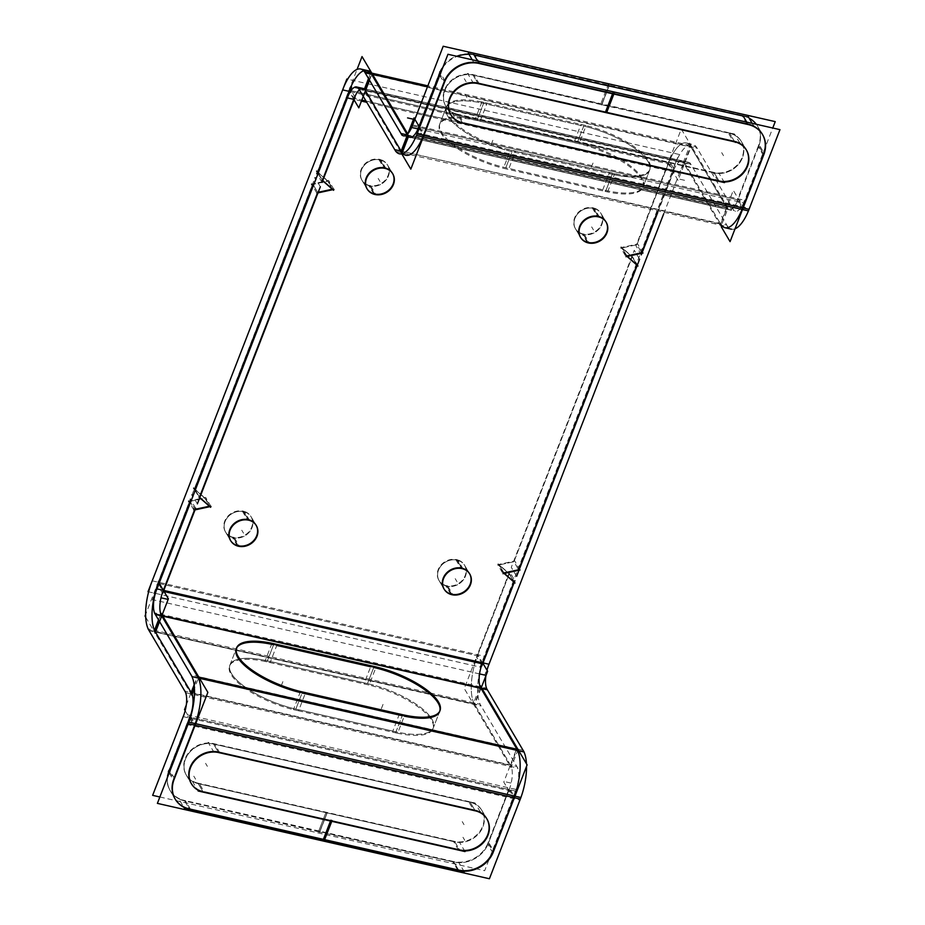 <?xml version="1.0" encoding="UTF-8"?>
<svg xmlns="http://www.w3.org/2000/svg" width="925" height="925" viewBox="0 0 925 925"><rect width="100%" height="100%" fill="white"/><g stroke="black" fill="none" stroke-linecap="round" stroke-linejoin="round"><path stroke-width="0.69" stroke-dasharray="4.62 3.47" d="M161.447 615.449L162.569 615.715L161.447 615.449L159.25 621.103M480.699 687.934L474.444 704.064A36.815 13.759 102.8 0 1 477.473 655.756L158.221 583.282L158.614 582.276L158.221 583.282L477.473 655.756L482.214 663.78L482.596 662.797L482.214 663.78M439.791 711.094A55.361 18.893 -158.8 0 1 439.618 711.603L433.363 727.732A55.361 18.893 -158.8 0 1 395.993 731.837L295.838 709.093A55.361 18.893 -158.8 0 1 229.967 664.959A55.361 18.893 -158.8 0 1 267.337 660.855L367.491 683.598A55.361 18.893 -158.8 0 1 433.363 727.732M404.26 716.147A55.361 18.893 -158.8 0 1 402.248 715.707A55.361 18.893 -158.8 0 0 404.26 716.147M373.746 667.468L370.647 666.763L373.746 667.468L367.491 683.598A55.361 18.893 -158.8 0 1 431.825 719.083A55.361 18.893 -158.8 0 1 395.993 731.837L402.248 715.707L395.993 731.837L295.838 709.093A55.361 18.893 -158.8 0 1 231.504 673.608A55.361 18.893 -158.8 0 1 267.337 660.855L273.592 644.725L276.783 645.453L273.592 644.725L267.337 660.855L367.491 683.598L373.746 667.468M302.093 692.964A55.361 18.893 -158.8 0 1 300.105 692.501A55.361 18.893 -158.8 0 0 302.093 692.964L295.838 709.093L302.093 692.964M229.967 664.959L236.233 648.83A55.361 18.893 -158.8 0 1 236.442 648.332M513.93 797.628A36.815 13.759 -77.2 0 0 514.52 796.055A36.815 13.759 -77.2 0 1 513.93 797.628L509.189 789.603L488.296 843.461A27.681 23.877 -30.6 0 1 453.851 862.031L319.888 831.621L327.149 812.902L325.901 812.624L318.639 831.332L184.676 800.923A27.681 23.877 -30.6 0 1 170.258 790.748A27.681 23.877 -30.6 0 1 167.483 777.358A27.681 23.877 -30.6 0 0 184.676 800.923L189.417 808.947L190.469 809.178L189.417 808.947L184.676 800.923L319.576 832.003L326.837 813.283L325.901 812.624L318.639 831.332L319.576 832.003L327.149 812.902L454.857 841.9A22.593 19.483 149.4 0 0 478.803 833.587A22.593 19.483 149.4 0 0 481.983 810.612A22.593 19.483 149.4 0 0 470.212 802.31L213.559 744.035A22.593 19.483 149.4 0 0 189.602 752.349A22.593 19.483 149.4 0 0 186.434 775.323A22.593 19.483 149.4 0 0 198.204 783.625L325.901 812.624L198.204 783.625L202.933 791.65L204.263 791.95L202.933 791.65L198.204 783.625A22.593 19.483 149.4 0 1 185.451 759.194A22.593 19.483 149.4 0 1 213.559 744.035L218.288 752.06L213.559 744.035L470.212 802.31L474.941 810.323L470.212 802.31A22.593 19.483 149.4 0 1 482.966 826.742A22.593 19.483 149.4 0 1 454.857 841.9L459.586 849.913L458.349 849.636L459.586 849.913L454.857 841.9L327.149 812.902L319.576 832.003L453.851 862.031L458.592 870.055L457.586 869.824L458.592 870.055L453.851 862.031A27.681 23.877 -30.6 0 0 488.296 843.461L493.037 851.474L493.418 850.503L493.037 851.474L488.296 843.461L509.189 789.603L189.937 717.129A18.407 6.88 102.8 0 0 190.515 715.557A18.407 6.88 102.8 0 1 189.937 717.129L509.189 789.603A18.407 6.88 102.8 0 0 510.704 765.449L474.444 704.064A36.815 13.759 102.8 0 1 477.473 655.756L509.247 573.847L477.473 655.756M516.971 749.319A36.815 13.759 -77.2 0 1 517.607 750.522A36.815 13.759 -77.2 0 0 516.971 749.319L510.704 765.449A18.407 6.88 102.8 0 1 509.189 789.603M194.678 725.142L194.678 725.142A36.815 13.759 -77.2 0 0 195.267 723.581A36.815 13.759 -77.2 0 1 194.678 725.142L190.342 717.8M194.227 685.818L197.719 676.846A36.815 13.759 -77.2 0 1 198.355 678.048A36.815 13.759 -77.2 0 0 197.719 676.846L198.84 677.1L194.435 688.408M153.538 599.886A36.815 13.759 102.8 0 1 154.591 594.983A36.815 13.759 102.8 0 0 153.538 599.886M189.509 502.622L189.995 501.373L204.864 498.147L209.605 506.172L204.864 498.147L194.701 489.244L204.864 498.147L189.995 501.373L189.509 502.622M162.962 591.306L164.095 591.561L162.962 591.306L163.343 590.323L162.962 591.306L158.776 584.207M194.504 509.999L195.267 509.27L190.538 502.287L194.504 509.999M322.756 180.583L318.2 173.16L322.756 180.583M354.171 98.351L353.778 99.357L354.171 98.351L361.825 100.085L354.171 98.351L349.974 91.251M673.423 170.824L366.022 101.045L673.423 170.824L657.305 212.357L673.423 170.824A18.407 6.88 102.8 0 1 682.234 160.892A18.407 6.88 102.8 0 1 684.419 162.719L720.691 224.104L401.126 151.099L720.691 224.104L726.946 207.963L690.674 146.578A36.815 13.759 -77.2 0 0 686.304 142.947A36.815 13.759 -77.2 0 0 668.683 162.812L636.909 244.72L622.039 247.946L632.203 256.849L513.953 561.718L499.084 564.944L509.247 573.847L513.988 581.871L509.247 573.847L499.084 564.944L504.333 573.408L499.084 564.944L513.953 561.718L518.694 569.742L513.953 561.718L632.203 256.849L636.943 264.874L632.203 256.849L622.039 247.946L627.289 256.41L622.039 247.946L636.909 244.72L641.649 252.733L636.909 244.72L668.683 162.812L673.423 170.824A18.407 6.88 102.8 0 1 684.419 162.719L720.691 224.104A36.815 13.759 102.8 0 0 725.05 227.735M199.8 497.581L195.244 490.158L199.8 497.581M317.691 192.388L313.494 185.289L317.691 192.388M332.341 189.22L327.82 181.15L317.657 172.247L327.82 181.15L312.951 184.376L327.82 181.15L332.341 189.22M225.688 532.268A14.881 12.834 149.4 0 0 233.447 537.737A14.881 12.834 149.4 0 0 249.218 532.257A14.881 12.834 149.4 0 0 251.311 517.121A14.881 12.834 149.4 0 0 243.564 511.652A14.881 12.834 149.4 0 0 227.781 517.133A14.881 12.834 149.4 0 0 225.688 532.268L230.429 540.281A14.881 12.834 149.4 0 0 230.579 540.524M362.137 180.502A14.881 12.834 149.4 0 0 369.884 185.971A14.881 12.834 149.4 0 0 385.667 180.502A14.881 12.834 149.4 0 0 387.748 165.367A14.881 12.834 149.4 0 0 380.002 159.898A14.881 12.834 149.4 0 0 364.219 165.367A14.881 12.834 149.4 0 0 362.137 180.502L366.867 188.527A14.881 12.834 149.4 0 0 367.017 188.769M575.593 228.961A14.881 12.834 149.4 0 0 583.34 234.43A14.881 12.834 149.4 0 0 599.122 228.961A14.881 12.834 149.4 0 0 601.215 213.825A14.881 12.834 149.4 0 0 593.457 208.356A14.881 12.834 149.4 0 0 577.686 213.825A14.881 12.834 149.4 0 0 575.593 228.961L580.333 236.985A14.881 12.834 149.4 0 0 580.484 237.228M439.155 580.727A14.881 12.834 149.4 0 0 446.902 586.196A14.881 12.834 149.4 0 0 462.685 580.715A14.881 12.834 149.4 0 0 464.778 565.591A14.881 12.834 149.4 0 0 457.019 560.111A14.881 12.834 149.4 0 0 441.248 565.591A14.881 12.834 149.4 0 0 439.155 580.727L443.896 588.739A14.881 12.834 149.4 0 0 444.046 588.994M312.465 185.624L312.951 184.376L312.465 185.624M668.683 162.812L349.43 90.326L349.037 91.344L349.43 90.326L668.683 162.812A36.815 13.759 -77.2 0 1 690.674 146.578L697.057 148.035M371.422 74.104L372.544 74.358L371.422 74.104A36.815 13.759 -77.2 0 0 370.567 72.844A36.815 13.759 -77.2 0 1 371.422 74.104L369.225 79.758M370.74 71.306L367.063 70.462A36.815 13.759 -77.2 0 0 363.629 70.774M729.12 209.79A18.407 6.88 -77.2 0 1 726.946 207.963L407.694 135.489L407.104 134.483L407.694 135.489A18.407 6.88 -77.2 0 0 409.879 137.305L729.12 209.79A18.407 6.88 -77.2 0 0 737.942 199.858L758.824 146L737.942 199.858L418.69 127.373L737.942 199.858L742.683 207.871A36.815 13.759 102.8 0 1 742.058 209.432A36.815 13.759 102.8 0 0 742.683 207.871M612.234 174.351A55.361 18.893 21.2 0 0 649.593 170.258A55.361 18.893 21.2 0 0 583.721 126.112L577.466 142.242L477.312 119.51A55.361 18.893 21.2 0 0 439.942 123.603A55.361 18.893 21.2 0 0 505.813 167.749L605.968 190.492A55.361 18.893 21.2 0 0 643.337 186.387A55.361 18.893 21.2 0 0 577.466 142.242L477.312 119.51A55.361 18.893 21.2 0 0 441.479 132.263A55.361 18.893 21.2 0 0 505.813 167.749L605.968 190.492A55.361 18.893 21.2 0 0 641.8 177.739A55.361 18.893 21.2 0 0 577.466 142.242L583.721 126.112L483.567 103.38A55.361 18.893 21.2 0 0 446.208 107.473A55.361 18.893 21.2 0 0 512.068 151.619L505.813 167.749L512.068 151.619L612.234 174.351A55.361 18.893 21.2 0 0 648.055 161.597A55.361 18.893 21.2 0 0 583.721 126.112L483.567 103.38A55.361 18.893 21.2 0 0 447.746 116.122A55.361 18.893 21.2 0 0 512.068 151.619L612.234 174.351L605.968 190.492L612.234 174.351M418.042 128.933A18.407 6.88 -77.2 0 0 418.69 127.373A18.407 6.88 -77.2 0 1 418.042 128.933M423.43 135.397A36.815 13.759 102.8 0 1 422.806 136.958A36.815 13.759 102.8 0 0 423.43 135.397L419.233 128.297M399.415 153.816L405.797 155.261A36.815 13.759 102.8 0 1 402.837 153.504M612.57 93.772L605.782 111.717L606.719 112.376L605.782 111.717L613.044 92.997L614.003 93.668L613.044 92.997L612.57 93.772L612.859 93.009L605.644 112.087L613.171 92.616L614.142 93.298L613.842 94.061M445.896 106.375A22.593 19.483 149.4 0 1 449.076 83.4A22.593 19.483 149.4 0 1 473.022 75.087L601.666 104.745L609.24 85.643L601.978 104.363L729.675 133.35A22.593 19.483 149.4 0 1 741.445 141.652A22.593 19.483 149.4 0 1 738.277 164.627A22.593 19.483 149.4 0 1 714.32 172.94L457.667 114.677L462.408 122.69L463.737 123.002L462.408 122.69L457.667 114.677A22.593 19.483 149.4 0 1 445.896 106.375L450.637 114.388M717.823 180.676L719.06 180.965L714.32 172.94A22.593 19.483 149.4 0 0 742.428 157.782A22.593 19.483 149.4 0 0 729.675 133.35L601.666 104.745L600.73 104.074L607.991 85.354L600.73 104.074L473.022 75.087A22.593 19.483 149.4 0 0 444.913 90.245A22.593 19.483 149.4 0 0 457.667 114.677L714.32 172.94L719.06 180.965L717.823 180.676M746.336 149.919A22.593 19.483 149.4 0 0 746.186 149.677L741.445 141.652M757.621 126.228A27.681 23.877 -30.6 0 1 758.824 146A27.681 23.877 -30.6 0 0 756.303 124.274A27.681 23.877 -30.6 0 1 757.621 126.228L762.362 134.252A27.681 23.877 -30.6 0 1 762.501 134.507M763.564 154.024L763.171 155.03L763.564 154.024L758.824 146L763.564 154.024M444.312 81.539A27.681 23.877 -30.6 0 1 444.752 80.487A27.681 23.877 -30.6 0 0 444.312 81.539L440.127 74.439L444.312 81.539M439.572 73.526A27.681 23.877 -30.6 0 1 440.011 72.474A27.681 23.877 -30.6 0 0 439.572 73.526M442.809 67.513A27.681 23.877 -30.6 0 1 457.181 56.367A27.681 23.877 -30.6 0 0 442.809 67.513M468.987 54.309A27.681 23.877 -30.6 0 1 474.028 54.945A27.681 23.877 -30.6 0 0 468.987 54.309M743.203 116.053A27.681 23.877 -30.6 0 1 749.157 118.238A27.681 23.877 -30.6 0 0 743.203 116.053M359.374 89.794A18.407 6.88 102.8 0 1 362.982 88.418A18.407 6.88 102.8 0 1 365.167 90.234L684.419 162.719L365.167 90.234A18.407 6.88 102.8 0 0 359.744 89.471M474.444 704.064L155.469 632.076L474.444 704.064L510.704 765.449L191.463 692.975A18.407 6.88 102.8 0 1 192.03 694.166A18.407 6.88 102.8 0 0 191.463 692.975L510.704 765.449M175.149 799.015A27.681 23.877 -30.6 0 1 174.998 798.772L170.258 790.748M169.599 771.901L173.784 779A27.681 23.877 -30.6 0 0 173.391 780.11A27.681 23.877 -30.6 0 1 173.784 779L174.085 779.497M168.651 772.086A27.681 23.877 -30.6 0 1 169.055 770.976A27.681 23.877 -30.6 0 0 168.651 772.086M330.491 821.03L330.953 820.255L331.913 820.926L330.953 820.255L323.692 838.975L324.629 839.646L323.692 838.975L330.491 821.03M486.862 818.879A22.593 19.483 149.4 0 0 486.712 818.625L481.983 810.612M487.348 689.842L486.353 688.154L154.336 612.778M523.053 750.279L191.047 674.903M526.452 763.715A36.815 13.759 102.8 0 1 526.533 766.374M520.902 797.512A36.815 13.759 102.8 0 1 519.919 800.079L187.902 724.703M513.837 799.107L503.778 782.087L517.063 747.828M518.081 749.551L511.051 767.669L473.322 703.832L480.353 685.714M480.988 688.431L474.34 705.555L464.281 688.524L477.566 654.264L482.596 662.786M152.243 580.831L484.261 656.207A36.815 13.759 -77.2 0 0 481.127 706.006L149.11 630.63M158.325 581.79L145.618 614.524M145.711 617.183L155.099 633.082M162.627 593.434L158.14 585.837M195.661 508.241L191.174 500.656M157.296 584.427L190.342 499.234M210.992 506.426L205.674 497.419L188.619 501.107M193.938 510.126L190.053 503.547M663.699 213.814L683.633 162.418L351.604 87.043M488.978 664.243L484.781 675.088M479.566 673.909L152.752 599.712M318.061 173.53L321.946 180.097M316.616 171.09L328.283 181.312L333.601 190.319M333.948 189.428L328.629 180.421L311.575 184.11M316.893 193.117L313.008 186.549M197.372 503.847L192.886 496.262M320.351 186.792L315.864 179.196M192.042 494.84L315.02 177.773M195.106 490.528L198.991 497.107M193.66 488.088L205.327 498.309L210.646 507.316M148.012 591.688L480.04 667.064L678.892 154.394L346.863 79.018M481.867 665.907L476.548 656.9L509.594 571.719L514.913 580.727M515.028 583.016L509.698 574.009L498.043 563.788L503.362 572.806M520.07 569.997L514.751 560.989L497.696 564.678L503.027 573.697M516.624 576.333L511.294 567.326L634.272 250.259L639.603 259.266M637.984 266.018L632.654 257.011L620.999 246.79L626.317 255.797M643.025 252.999L637.707 243.992L620.652 247.68L625.982 256.688M641.303 254.872L635.984 245.865L669.029 160.673L674.348 169.68L657.756 212.461M678.06 180.34L668 163.309L681.286 129.049L691.345 146.081L678.06 180.34M365.352 73.179L697.346 148.555A36.815 13.759 102.8 0 0 692.698 144.392A36.815 13.759 102.8 0 0 674.672 165.274L349.06 91.355M402.028 135.27L734.057 210.646L696.328 146.797L427.847 85.852M371.815 73.133L370.694 72.878M406.722 134.807L733.051 208.888A18.407 6.88 -77.2 0 0 735.514 211.235A18.407 6.88 -77.2 0 0 744.694 200.297L412.677 124.921M406.78 136.611L407.913 133.662M400.756 152.128L402.121 154.429M419.615 127.303L424.101 134.9M401.149 151.11L726.784 225.029A36.815 13.759 -77.2 0 0 731.432 229.192A36.815 13.759 -77.2 0 0 735.04 228.81M417.441 132.922L749.447 208.298A36.815 13.759 -77.2 0 1 748.441 210.888M605.308 112.48L606.592 112.769M472.224 59.778L473.669 62.241M468.351 53.234L748.29 116.781M752.164 123.337L753.609 125.788M480.075 63.709L474.756 54.702A27.681 23.877 -30.6 0 0 438.924 74.023L444.243 83.03M423.303 136.969L418.817 129.373M445.029 80.961L440.543 73.364M417.973 127.962L439.699 71.953M418.632 129.061L743.723 202.864L772.757 128.008M609.055 85.655L601.504 105.126L609.39 85.262M609.089 85.667L601.539 105.126L600.568 104.432L608.118 84.973M739.838 143.028L734.519 134.021L467.599 73.422L472.929 82.429M718.089 181.127L712.759 172.119A22.593 19.483 -30.6 0 0 737.514 164.65A22.593 19.483 -30.6 0 0 741.156 141.155A22.593 19.483 -30.6 0 0 728.091 132.599L733.409 141.618M724.483 182.618L719.164 173.611L452.244 113.012L457.563 122.019M479.323 83.932L474.005 74.925A22.593 19.483 -30.6 0 0 449.249 82.383A22.593 19.483 -30.6 0 0 445.607 105.878A22.593 19.483 -30.6 0 0 458.673 114.434L464.003 123.441M742.555 209.443L737.225 200.436L758.951 144.427L764.281 153.434M763.449 155.504L758.13 146.497A27.681 23.877 -30.6 0 0 757.332 125.742A27.681 23.877 -30.6 0 0 741.873 115.348L747.192 124.355M721.361 226.903L720.008 224.602L733.294 190.342L743.353 207.373M683.309 162.476L690.327 144.358L728.056 208.194L721.026 226.324L683.309 162.476M395.773 151.399L727.79 226.775L690.073 162.939L364.438 89.008L364.057 90.002L401.785 153.816M359.062 89.309L691.079 164.685A18.407 6.88 102.8 0 0 688.616 162.349A18.407 6.88 102.8 0 0 679.424 173.287L366.762 102.305M361.432 101.091L353.789 99.357L349.789 92.581M369.526 80.244L372.104 73.607M348.748 90.835L357.062 69.387M368.508 78.521L371.087 71.884M408.33 136.958L408.804 135.721L407.717 133.882M322.05 182.398L317.564 174.802M355.096 97.206L350.61 89.609M316.732 173.38L349.777 88.199M642.956 187.382A55.361 18.893 -158.8 0 0 573.962 142.577L580.993 124.447A55.361 18.893 -158.8 0 1 649.986 169.263A55.361 18.893 -158.8 0 1 609.448 172.593L602.418 190.723A55.361 18.893 -158.8 0 0 642.956 187.382L649.986 169.263M481.948 101.923L474.918 120.053L579.085 143.699L586.115 125.569L481.948 101.923M439.56 124.598A55.361 18.893 -158.8 0 0 508.542 169.414L515.572 151.284A55.361 18.893 -158.8 0 1 446.59 106.479A55.361 18.893 -158.8 0 1 487.128 103.138L480.098 121.267A55.361 18.893 -158.8 0 0 439.56 124.598L446.59 106.479M607.586 191.938L614.616 173.819L510.45 150.162L503.431 168.292L607.586 191.938M386.049 168.674L380.718 159.667A14.881 12.834 149.4 0 0 364.3 164.453A14.881 12.834 149.4 0 0 361.837 180.005A14.881 12.834 149.4 0 0 370.636 185.671L375.955 194.678M373.908 194.215L368.578 185.208A14.881 12.834 149.4 0 0 384.997 180.421A14.881 12.834 149.4 0 0 387.459 164.87A14.881 12.834 149.4 0 0 378.672 159.204L383.991 168.211M249.6 520.44L244.281 511.433A14.881 12.834 149.4 0 0 227.862 516.219A14.881 12.834 149.4 0 0 225.399 531.771A14.881 12.834 149.4 0 0 234.198 537.437L239.517 546.444M237.471 545.981L232.14 536.974A14.881 12.834 149.4 0 0 248.559 532.176A14.881 12.834 149.4 0 0 251.022 516.636A14.881 12.834 149.4 0 0 242.223 510.97L247.553 519.977M463.067 568.898L457.736 559.891A14.881 12.834 149.4 0 0 441.329 564.678A14.881 12.834 149.4 0 0 438.866 580.229A14.881 12.834 149.4 0 0 447.654 585.895L452.972 594.902M450.926 594.44L445.607 585.433A14.881 12.834 149.4 0 0 462.014 580.646A14.881 12.834 149.4 0 0 464.477 565.094A14.881 12.834 149.4 0 0 455.69 559.428L461.008 568.436M599.504 217.144L594.185 208.125A14.881 12.834 149.4 0 0 577.767 212.923A14.881 12.834 149.4 0 0 575.304 228.463A14.881 12.834 149.4 0 0 584.091 234.129L589.422 243.148M587.363 242.674L582.045 233.667A14.881 12.834 149.4 0 0 598.452 228.88A14.881 12.834 149.4 0 0 600.926 213.328A14.881 12.834 149.4 0 0 592.127 207.662L597.446 216.67M487.001 670.22A18.407 6.88 -77.2 0 0 485.891 675.805M191.799 695.195L154.082 631.359L154.463 630.364M158.533 619.877L161.112 613.229M186.272 705.104L191.151 692.513M194.123 684.858L197.811 675.354M185.162 710.678L189.544 718.101M189.995 718.875L194.585 726.634M190.689 716.621L195.383 724.564M190.064 715.557L168.338 771.566M169.183 772.976L173.669 780.573M174.49 778.503L169.159 769.496A27.681 23.877 -30.6 0 0 169.969 790.251A27.681 23.877 -30.6 0 0 185.416 800.645L190.747 809.653M324.502 840.027L323.53 839.333L330.479 821.03M331.763 821.319L332.052 820.567L331.081 819.874L323.23 839.738M465.021 851.578L459.69 842.571L192.77 781.972L198.1 790.979M219.849 752.881L214.531 743.873A22.593 19.483 -30.6 0 0 189.775 751.331A22.593 19.483 -30.6 0 0 186.133 774.826A22.593 19.483 -30.6 0 0 199.21 783.382L204.529 792.401M480.376 811.988L475.045 802.981L208.125 742.382L213.455 751.389M458.615 850.075L453.296 841.068A22.593 19.483 -30.6 0 0 478.04 833.61A22.593 19.483 -30.6 0 0 481.682 810.115A22.593 19.483 -30.6 0 0 468.617 801.559L473.935 810.566M159.863 796.992L484.665 870.726L516.185 789.487L184.156 714.112M319.749 831.991L327.3 812.52L319.449 832.384L318.478 831.702L326.028 812.231L326.999 812.925L319.749 831.991M464.269 871.766L458.939 862.759L178.999 799.212L184.329 808.219M457.863 870.298L452.545 861.291A27.681 23.877 -30.6 0 0 488.377 841.97L493.696 850.977M492.909 853.047L487.591 844.039L509.317 788.031L514.635 797.038M183.173 716.655L515.179 792.031A18.407 6.88 102.8 0 0 516.786 766.432L184.803 691.067M185.798 692.756L517.815 768.132L480.098 704.283L148.081 628.907M399.461 713.95L392.443 732.068A55.361 18.893 -158.8 0 0 432.981 728.738A55.361 18.893 -158.8 0 0 363.988 683.922L371.017 665.803M300.475 691.518L293.445 709.637L397.611 733.282L404.641 715.164M277.153 644.494L270.123 662.612A55.361 18.893 -158.8 0 0 229.585 665.954A55.361 18.893 -158.8 0 0 298.567 710.758L305.597 692.64M271.973 643.28L264.943 661.398L369.11 685.043L376.14 666.925M380.002 159.898A14.881 12.834 149.4 0 0 361.49 169.876A14.881 12.834 149.4 0 0 369.884 185.971A14.881 12.834 149.4 0 0 388.408 175.993A14.881 12.834 149.4 0 0 380.002 159.898L384.742 167.911M243.564 511.652A14.881 12.834 149.4 0 0 225.041 521.642A14.881 12.834 149.4 0 0 233.447 537.737A14.881 12.834 149.4 0 0 251.958 527.747A14.881 12.834 149.4 0 0 243.564 511.652L248.305 519.677M457.019 560.111A14.881 12.834 149.4 0 0 438.508 570.101A14.881 12.834 149.4 0 0 446.902 586.196A14.881 12.834 149.4 0 0 465.425 576.206A14.881 12.834 149.4 0 0 457.019 560.111L461.76 568.135M593.457 208.356A14.881 12.834 149.4 0 0 574.945 218.335A14.881 12.834 149.4 0 0 583.34 234.43A14.881 12.834 149.4 0 0 601.863 224.451A14.881 12.834 149.4 0 0 593.457 208.356L598.197 216.369M477.601 61.004L479.058 63.467M734.415 141.375L729.675 133.35L734.415 141.375M473.022 75.087L477.762 83.1L473.022 75.087M747.932 124.077L746.776 122.112L747.932 124.077M684.419 162.719L690.674 146.578L726.946 207.963A18.407 6.88 -77.2 0 0 737.942 199.858M407.22 136.703L407.694 135.489L726.946 207.963M477.312 119.51L483.567 103.38L477.312 119.51M369.884 185.971L374.625 193.996M233.447 537.737L238.188 545.75M446.902 586.196L451.643 594.22M583.34 234.43L588.08 242.454M510.831 783.036L504.576 781.613L510.831 783.036M148.798 630.133L480.827 705.509M684.546 180.294L678.279 178.872L684.546 180.294M412.307 125.927L744.324 201.303M464.327 78.706L466.108 81.724M721.708 152.648L723.489 155.666M714.031 172.443L719.349 181.45M465.055 94.385L466.836 97.402M472.733 74.59L478.052 83.597M733.502 139.825L735.282 142.832M758.535 145.502L763.853 154.51M690.802 164.164L358.784 88.788M591.329 167.356L593.688 161.297M605.586 191.487L612.616 173.357M491.175 144.624L493.534 138.553M476.93 120.504L483.96 102.386M379.978 181.45L378.198 178.433L379.978 181.45M374.914 194.481L369.595 185.474M385.031 168.408L379.712 159.401M243.529 533.205L241.749 530.198L243.529 533.205M238.477 546.247L233.158 537.24M248.594 520.174L243.263 511.167M456.996 581.675L455.216 578.657L456.996 581.675M451.932 594.706L446.613 585.698M462.049 568.632L456.73 559.625M593.434 229.909L591.653 226.891L593.434 229.909M588.381 242.951L583.051 233.933M598.487 216.866L593.168 207.859M193.799 776.168L195.58 779.185M205.581 763.345L207.362 766.351M213.259 743.55L218.589 752.557M462.234 821.608L464.015 824.626M454.557 841.403L459.887 850.41M462.974 837.275L464.755 840.293M453.562 861.533L458.881 870.552M515.572 791.048L183.555 715.673M381.354 708.712L383.713 702.642M395.611 732.831L402.641 714.713M281.2 685.968L283.559 679.91M266.955 661.849L273.985 643.731M197.719 676.846L198.84 677.1M690.674 146.578L427.466 86.823M686.304 142.947L692.698 144.392M362.982 88.418L682.234 160.892M649.593 170.258L643.337 186.387M446.208 107.473L439.942 123.603M387.748 165.367L392.489 173.38M251.311 517.121L256.052 525.146M464.778 565.591L469.507 573.604M601.215 213.825L605.956 221.85M186.434 775.323L191.163 783.348M403.485 135.859L735.514 211.235M741.156 141.155L746.475 150.174M445.607 105.878L450.926 114.885M757.332 125.742L762.651 134.749M688.616 162.349L364.531 88.765M367.167 189.012L361.837 180.005M392.79 173.877L387.459 164.87M230.73 540.778L225.399 531.771M256.341 525.643L251.022 516.636M444.185 589.237L438.866 580.229M469.808 574.101L464.477 565.094M580.623 237.482L575.304 228.463M606.245 222.335L600.926 213.328M169.969 790.251L175.287 799.258M186.133 774.826L191.463 783.845M481.682 810.115L487.012 819.122M432.981 728.738L439.999 710.608M229.585 665.954L236.615 647.835"/><path stroke-width="1.39" d="M161.713 615.911L197.719 676.846L161.713 615.911M480.965 688.385L516.971 749.319L198.84 677.1L516.971 749.319L480.965 688.385M439.618 711.603A55.361 18.893 -158.8 0 1 404.26 716.147A55.361 18.893 -158.8 0 0 437.779 702.468A55.361 18.893 -158.8 0 0 373.746 667.468A55.361 18.893 -158.8 0 1 439.791 711.094M370.647 666.763L276.783 645.453L370.647 666.763M236.442 648.332A55.361 18.893 -158.8 0 1 273.592 644.725A55.361 18.893 -158.8 0 0 237.494 657.004A55.361 18.893 -158.8 0 0 300.105 692.501A55.361 18.893 -158.8 0 1 236.233 648.83M302.093 692.964L402.248 715.707L302.093 692.964M514.52 796.055A36.815 13.759 -77.2 0 0 517.607 750.522A36.815 13.759 -77.2 0 1 514.52 796.055M195.267 723.581A36.815 13.759 -77.2 0 0 198.355 678.048A36.815 13.759 -77.2 0 1 195.267 723.581M482.214 663.78A18.407 6.88 -77.2 0 0 480.699 687.934A18.407 6.88 -77.2 0 1 482.214 663.78L164.095 591.561L482.214 663.78M155.192 631.59A36.815 13.759 102.8 0 1 153.538 599.886A36.815 13.759 102.8 0 0 155.192 631.59L159.25 621.103M154.591 594.983A36.815 13.759 102.8 0 1 158.221 583.282A36.815 13.759 102.8 0 0 154.591 594.983M162.962 591.306A18.407 6.88 -77.2 0 0 161.447 615.449A18.407 6.88 -77.2 0 1 162.962 591.306M158.614 582.276L189.509 502.622L158.614 582.276M163.343 590.323L194.504 509.999L163.343 590.323M189.995 501.373L190.538 502.287L189.995 501.373M195.267 509.27L209.385 506.218L195.267 509.27M332.561 189.174L322.756 180.583L332.561 189.174M353.778 99.357L322.397 180.259L353.778 99.357M641.649 252.733L657.305 212.357L641.649 252.733L626.78 255.959L641.649 252.733M627.289 256.41L636.943 264.874L627.289 256.41M518.694 569.742L636.874 265.047L518.694 569.742L503.824 572.957L518.694 569.742M504.333 573.408L513.988 581.871L504.333 573.408M482.596 662.797L513.918 582.045L482.596 662.797M209.605 506.172L199.8 497.581L209.605 506.172M317.46 193.001L199.442 497.257L317.46 193.001M318.223 192.273L332.341 189.22L318.223 192.273M230.579 540.524A14.881 12.834 149.4 0 0 238.188 545.75A14.881 12.834 149.4 0 0 253.959 540.281A14.881 12.834 149.4 0 0 256.052 525.146A14.881 12.834 149.4 0 0 248.305 519.677A14.881 12.834 149.4 0 0 232.522 525.146A14.881 12.834 149.4 0 0 230.429 540.281M367.017 188.769A14.881 12.834 149.4 0 0 374.625 193.996A14.881 12.834 149.4 0 0 390.396 188.515A14.881 12.834 149.4 0 0 392.489 173.38A14.881 12.834 149.4 0 0 384.742 167.911A14.881 12.834 149.4 0 0 368.959 173.391A14.881 12.834 149.4 0 0 366.867 188.527M580.484 237.228A14.881 12.834 149.4 0 0 588.08 242.454A14.881 12.834 149.4 0 0 603.863 236.973A14.881 12.834 149.4 0 0 605.956 221.85A14.881 12.834 149.4 0 0 598.197 216.369A14.881 12.834 149.4 0 0 582.426 221.85A14.881 12.834 149.4 0 0 580.333 236.985M444.046 588.994A14.881 12.834 149.4 0 0 451.643 594.22A14.881 12.834 149.4 0 0 467.426 588.739A14.881 12.834 149.4 0 0 469.507 573.604A14.881 12.834 149.4 0 0 461.76 568.135A14.881 12.834 149.4 0 0 445.989 573.616A14.881 12.834 149.4 0 0 443.896 588.739M318.2 173.16L317.657 172.247L349.037 91.344L317.657 172.247L318.2 173.16M312.951 184.376L313.494 185.289L312.951 184.376M194.701 489.244L312.465 185.624L194.701 489.244L195.244 490.158L194.701 489.244M363.629 70.774A36.815 13.759 -77.2 0 0 349.43 90.326A36.815 13.759 -77.2 0 1 370.567 72.844A36.815 13.759 -77.2 0 0 367.063 70.462M407.104 134.483L371.422 74.104L407.104 134.483M409.879 137.305A18.407 6.88 -77.2 0 0 418.042 128.933A18.407 6.88 -77.2 0 1 407.694 135.489M402.837 153.504A36.815 13.759 102.8 0 1 401.438 151.619A36.815 13.759 102.8 0 0 422.806 136.958A36.815 13.759 102.8 0 1 405.797 155.261M720.691 224.104A36.815 13.759 102.8 0 0 742.058 209.432A36.815 13.759 102.8 0 1 725.05 227.735L731.432 229.192M612.57 93.772L605.47 112.098L477.762 83.1A22.593 19.483 149.4 0 0 453.817 91.413A22.593 19.483 149.4 0 0 450.637 114.388A22.593 19.483 149.4 0 0 462.408 122.69A22.593 19.483 149.4 0 1 449.654 98.258A22.593 19.483 149.4 0 1 477.762 83.1L605.459 112.098L612.57 93.772M463.737 123.002L717.823 180.676L463.737 123.002M746.186 149.677A22.593 19.483 149.4 0 0 734.415 141.375A22.593 19.483 149.4 0 1 747.169 165.806A22.593 19.483 149.4 0 1 719.06 180.965A22.593 19.483 149.4 0 0 742.902 172.767A22.593 19.483 149.4 0 0 746.336 149.919M734.415 141.375L606.742 112.388L613.818 94.061L606.719 112.376L734.415 141.375M762.501 134.507A27.681 23.877 -30.6 0 1 763.564 154.024A27.681 23.877 -30.6 0 0 747.932 124.077L614.003 93.668L747.932 124.077A27.681 23.877 -30.6 0 1 762.362 134.252M763.171 155.03L742.683 207.871L423.87 135.501L742.683 207.871L763.171 155.03M444.312 81.539L423.43 135.397L444.312 81.539M444.752 80.487A27.681 23.877 -30.6 0 1 478.768 62.969L612.72 93.379L478.768 62.969A27.681 23.877 -30.6 0 0 444.752 80.487M477.601 61.004L474.028 54.945L608.916 86.025L474.028 54.945L477.601 61.004L473.739 54.448M608.962 85.967L743.203 116.053L608.962 85.967M440.011 72.474A27.681 23.877 -30.6 0 1 442.809 67.513A27.681 23.877 -30.6 0 0 440.011 72.474M457.181 56.367A27.681 23.877 -30.6 0 1 468.987 54.309A27.681 23.877 -30.6 0 0 457.181 56.367M418.69 127.373L439.572 73.526L440.127 74.439L439.572 73.526L418.69 127.373L419.233 128.297M749.157 118.238A27.681 23.877 -30.6 0 1 756.303 124.274A27.681 23.877 -30.6 0 0 749.157 118.238M365.167 90.234L401.126 151.099L365.167 90.234L369.225 79.758M359.744 89.471A18.407 6.88 102.8 0 0 354.171 98.351A18.407 6.88 102.8 0 1 359.374 89.794M191.463 692.975L155.469 632.076L191.463 692.975L194.227 685.818M192.03 694.166A18.407 6.88 102.8 0 1 190.515 715.557A18.407 6.88 102.8 0 0 192.03 694.166M173.784 779L194.678 725.142L173.784 779M168.755 770.49L169.599 771.901L169.055 770.976L189.937 717.129L190.342 717.8M174.998 798.772A27.681 23.877 -30.6 0 1 173.391 780.11A27.681 23.877 -30.6 0 0 189.417 808.947A27.681 23.877 -30.6 0 1 175.149 799.015M167.483 777.358A27.681 23.877 -30.6 0 1 168.651 772.086A27.681 23.877 -30.6 0 0 167.483 777.358M323.38 839.357L330.491 821.03L323.38 839.357L190.469 809.178L323.38 839.357M493.418 850.503L513.93 797.628L195.117 725.246L513.93 797.628L493.418 850.503M493.037 851.474A27.681 23.877 -30.6 0 1 458.592 870.055A27.681 23.877 -30.6 0 0 493.037 851.474M324.652 839.646L457.586 869.824L324.652 839.646M331.74 821.319L324.629 839.646L331.74 821.319M331.913 820.926L458.349 849.636L331.913 820.926M486.712 818.625A22.593 19.483 149.4 0 0 474.941 810.323A22.593 19.483 149.4 0 1 487.706 834.755A22.593 19.483 149.4 0 1 459.586 849.913A22.593 19.483 149.4 0 0 483.428 841.727A22.593 19.483 149.4 0 0 486.862 818.879M474.941 810.323L218.288 752.06A22.593 19.483 149.4 0 0 194.343 760.373A22.593 19.483 149.4 0 0 191.163 783.348A22.593 19.483 149.4 0 0 202.933 791.65A22.593 19.483 149.4 0 1 190.18 767.218A22.593 19.483 149.4 0 1 218.288 752.06L474.941 810.323M204.263 791.95L330.63 820.637L204.263 791.95M663.699 213.814L488.978 664.243L156.972 588.878A18.407 6.88 -77.2 0 0 155.365 614.466L487.382 689.842L524.082 751.99L192.053 676.614L154.336 612.778M191.047 674.903L191.024 674.903A36.815 13.759 102.8 0 1 187.891 724.703L187.891 724.703M523.053 750.279A36.815 13.759 102.8 0 1 526.452 763.715M526.533 766.374A36.815 13.759 102.8 0 1 520.902 797.512M513.837 799.107L527.123 764.859L517.063 747.828M480.353 685.714L518.081 749.551M482.596 662.786L487.637 671.296L480.988 688.431M152.243 580.831A36.815 13.759 -77.2 0 0 149.11 630.63M158.325 581.79L168.385 598.822L155.099 633.082M145.618 614.524L145.028 616.05L145.711 617.183M158.14 585.837L157.296 584.427M162.627 593.434L195.661 508.241M191.174 500.656L190.342 499.234M210.992 506.426L193.938 510.126M190.053 503.547L188.619 501.107M484.781 675.088L479.566 673.909M351.604 87.043L152.752 599.712M316.616 171.09L318.061 173.53M321.946 180.097L333.601 190.319M333.948 189.428L316.893 193.117M313.008 186.549L311.575 184.11M192.886 496.262L192.042 494.84M197.372 503.847L320.351 186.792M315.864 179.196L315.02 177.773M193.66 488.088L195.106 490.528M198.991 497.107L210.646 507.316M346.863 79.018L148.012 591.688M514.913 580.727L481.867 665.907M515.028 583.016L503.362 572.806M503.027 573.697L520.07 569.997M639.603 259.266L516.624 576.333M637.984 266.018L626.317 255.797M625.982 256.688L643.025 252.999M657.756 212.461L641.303 254.872M349.06 91.355L342.655 89.898A36.815 13.759 102.8 0 1 360.669 69.017A36.815 13.759 102.8 0 1 365.329 73.179L365.352 73.179M427.847 85.852L371.815 73.133M370.694 72.878L364.311 71.422L402.028 135.27M412.677 124.921A18.407 6.88 -77.2 0 1 403.485 135.859A18.407 6.88 -77.2 0 1 401.022 133.512L406.722 134.807M400.756 152.128L406.78 136.611M407.913 133.662L414.042 117.868L419.615 127.303M402.121 154.429L410.816 169.148L424.101 134.9M417.441 132.922L417.429 132.922A36.815 13.759 -77.2 0 1 399.415 153.816A36.815 13.759 -77.2 0 1 394.755 149.653L401.149 151.11M735.04 228.81A36.815 13.759 -77.2 0 0 748.441 210.888L779.972 129.65L447.943 54.274L416.435 135.513L748.452 210.888M612.859 93.009L605.308 112.48M606.592 112.769L614.142 93.298M468.351 53.234L472.224 59.778M748.29 116.781L752.164 123.337M473.669 62.241L753.609 125.788M444.243 83.03A27.681 23.877 -30.6 0 1 480.075 63.709M418.817 129.373L417.973 127.962M423.303 136.969L445.029 80.961M440.543 73.364L439.699 71.953M772.757 128.008L775.231 121.626L443.202 46.25L411.694 127.488L418.632 129.061M609.089 85.667L608.118 84.973M472.929 82.429L739.838 143.028M733.409 141.618A22.593 19.483 -30.6 0 1 746.475 150.174A22.593 19.483 -30.6 0 1 742.844 173.669A22.593 19.483 -30.6 0 1 718.089 181.127M724.483 182.618L457.563 122.019M464.003 123.441A22.593 19.483 -30.6 0 1 450.926 114.885A22.593 19.483 -30.6 0 1 454.568 91.39A22.593 19.483 -30.6 0 1 479.323 83.932M742.555 209.443L764.281 153.434M747.192 124.355A27.681 23.877 -30.6 0 1 762.651 134.749A27.681 23.877 -30.6 0 1 763.449 155.504M721.361 226.903L730.068 241.633L743.353 207.373M368.508 78.521L364.438 89.008L358.056 87.563L395.773 151.399M366.762 102.305L361.432 101.091M369.526 80.244L358.808 107.855L353.789 99.357L347.407 97.911A18.407 6.88 102.8 0 1 356.599 86.973A18.407 6.88 102.8 0 1 359.062 89.309M349.789 92.581L348.748 90.835M372.104 73.607L362.033 56.575L357.062 69.387M401.785 153.816L408.33 136.958M371.087 71.884L407.717 133.882M317.564 174.802L316.732 173.38M322.05 182.398L355.096 97.206M350.61 89.609L349.777 88.199M386.049 168.674A14.881 12.834 149.4 0 0 369.63 173.472A14.881 12.834 149.4 0 0 367.167 189.012A14.881 12.834 149.4 0 0 375.955 194.678M373.908 194.215A14.881 12.834 149.4 0 0 390.315 189.428A14.881 12.834 149.4 0 0 392.79 173.877A14.881 12.834 149.4 0 0 383.991 168.211M249.6 520.44A14.881 12.834 149.4 0 0 233.192 525.227A14.881 12.834 149.4 0 0 230.73 540.778A14.881 12.834 149.4 0 0 239.517 546.444M237.471 545.981A14.881 12.834 149.4 0 0 253.878 541.194A14.881 12.834 149.4 0 0 256.341 525.643A14.881 12.834 149.4 0 0 247.553 519.977M463.067 568.898A14.881 12.834 149.4 0 0 446.648 573.685A14.881 12.834 149.4 0 0 444.185 589.237A14.881 12.834 149.4 0 0 452.972 594.902M450.926 594.44A14.881 12.834 149.4 0 0 467.345 589.653A14.881 12.834 149.4 0 0 469.808 574.101A14.881 12.834 149.4 0 0 461.008 568.436M599.504 217.144A14.881 12.834 149.4 0 0 583.085 221.931A14.881 12.834 149.4 0 0 580.623 237.482A14.881 12.834 149.4 0 0 589.422 243.148M587.363 242.674A14.881 12.834 149.4 0 0 603.782 237.887A14.881 12.834 149.4 0 0 606.245 222.335A14.881 12.834 149.4 0 0 597.446 216.67M488.99 664.254A18.407 6.88 -77.2 0 0 487.001 670.22M485.891 675.805A18.407 6.88 -77.2 0 0 487.382 689.842M154.463 630.364L158.533 619.877M191.799 695.195L194.435 688.408M161.112 613.229L198.829 677.077M185.162 710.678L184.526 709.602L186.272 705.104M191.151 692.513L194.123 684.858M189.544 718.101L189.995 718.875M194.585 726.634L207.871 692.374L197.811 675.354M190.064 715.557L190.689 716.621M168.338 771.566L169.183 772.976M195.383 724.564L173.669 780.573M190.747 809.653A27.681 23.877 -30.6 0 1 175.287 799.258A27.681 23.877 -30.6 0 1 174.49 778.503M520.925 797.512L188.897 722.136L157.389 803.374L489.406 878.75L520.925 797.512M330.78 820.278L323.23 839.738M465.021 851.578L198.1 790.979M204.529 792.401A22.593 19.483 -30.6 0 1 191.463 783.845A22.593 19.483 -30.6 0 1 195.106 760.35A22.593 19.483 -30.6 0 1 219.849 752.881M213.455 751.389L480.376 811.988M473.935 810.566A22.593 19.483 -30.6 0 1 487.012 819.122A22.593 19.483 -30.6 0 1 483.37 842.617A22.593 19.483 -30.6 0 1 458.615 850.075M159.863 796.992L152.648 795.35L184.156 714.112M464.269 871.766L184.329 808.219M324.502 840.027L332.052 820.567M493.696 850.977A27.681 23.877 -30.6 0 1 457.863 870.298M514.635 797.038L492.909 853.047M184.803 691.067L184.769 691.056A18.407 6.88 102.8 0 1 183.162 716.655L183.162 716.655M148.081 628.907L185.798 692.756M371.017 665.803A55.361 18.893 -158.8 0 1 439.999 710.608A55.361 18.893 -158.8 0 1 399.461 713.95M404.641 715.164L300.475 691.518M305.597 692.64A55.361 18.893 -158.8 0 1 236.615 647.835A55.361 18.893 -158.8 0 1 277.153 644.494M271.973 643.28L376.14 666.925M158.776 584.207L158.221 583.282M248.305 519.677A14.881 12.834 149.4 0 0 229.782 529.655A14.881 12.834 149.4 0 0 238.188 545.75A14.881 12.834 149.4 0 0 256.699 535.772A14.881 12.834 149.4 0 0 248.305 519.677M384.742 167.911A14.881 12.834 149.4 0 0 366.219 177.901A14.881 12.834 149.4 0 0 374.625 193.996A14.881 12.834 149.4 0 0 393.137 184.006A14.881 12.834 149.4 0 0 384.742 167.911M598.197 216.369A14.881 12.834 149.4 0 0 579.686 226.359A14.881 12.834 149.4 0 0 588.08 242.454A14.881 12.834 149.4 0 0 606.603 232.464A14.881 12.834 149.4 0 0 598.197 216.369M461.76 568.135A14.881 12.834 149.4 0 0 443.248 578.125A14.881 12.834 149.4 0 0 451.643 594.22A14.881 12.834 149.4 0 0 470.166 584.23A14.881 12.834 149.4 0 0 461.76 568.135M427.466 86.823L365.04 72.659M746.776 122.112L743.203 116.053L746.776 122.112M361.825 100.085L366.022 101.045L361.825 100.085M349.43 90.326L349.974 91.251M401.438 151.619L407.22 136.703M162.569 615.715L480.699 687.934L162.569 615.715M169.599 771.901L169.055 770.976L189.937 717.129M520.312 799.073L188.295 723.697M161.32 597.874L167.575 599.296L161.32 597.874M407.567 117.903L413.822 119.325L407.567 117.903M417.036 133.952L749.065 209.327M155.065 614.003L487.082 689.379M360.669 69.017L370.74 71.306M364.531 88.765L356.599 86.973"/></g></svg>
